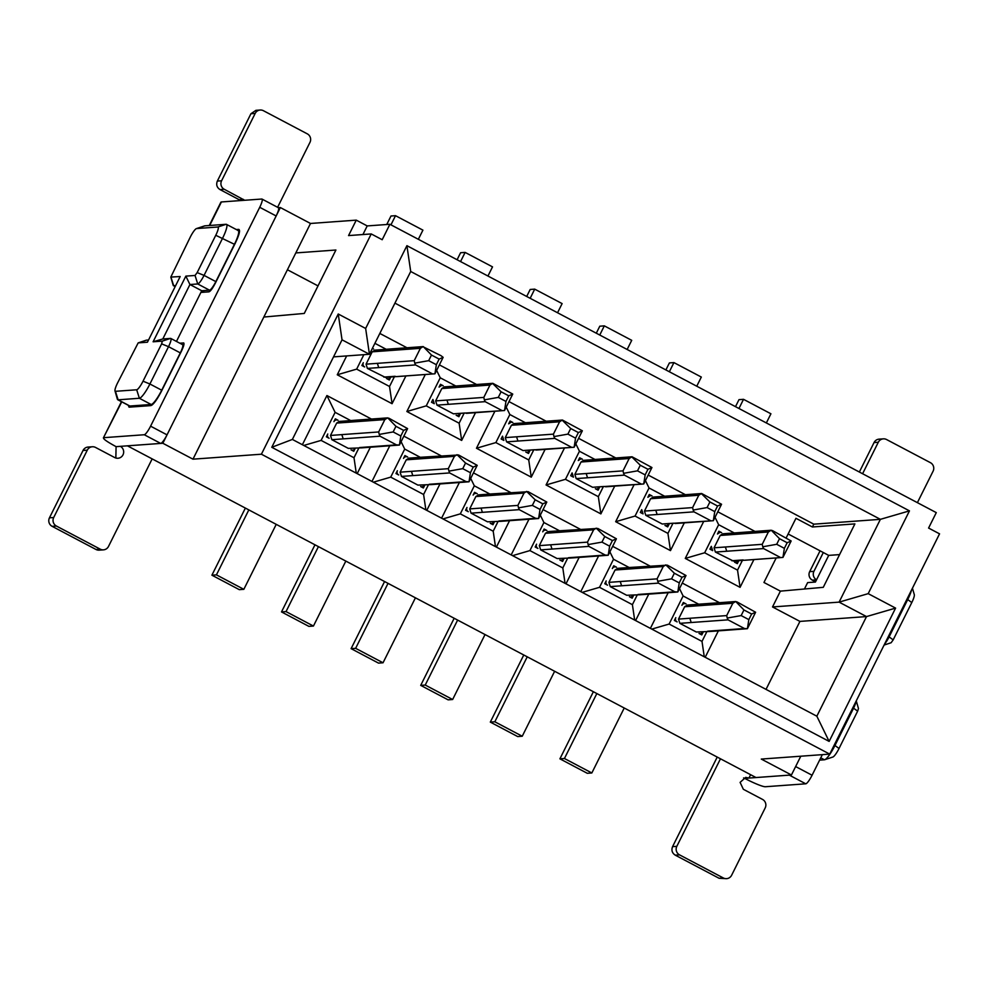 <?xml version="1.0" encoding="UTF-8"?>
<svg xmlns="http://www.w3.org/2000/svg" width="989" height="989" viewBox="0 0 989 989"><rect width="100%" height="100%" fill="white"/><g stroke="black" fill="none" stroke-linecap="round" stroke-linejoin="round"><path stroke-width="1.48" d="M406.912 245.68L909.46 510.868L868.194 593.647L895.589 608.111L829.141 741.404L271.777 447.288L338.238 313.995L365.646 328.459L406.912 245.68L410.707 271.493L880.383 519.336L909.46 510.868M261.405 454.211L829.722 754.113L939.55 533.837L928.584 528.052L936.286 512.623L389.889 224.28L382.199 239.721L371.234 233.936L261.405 454.211L192.979 459.168L162.839 443.27L127.42 445.829L756.016 777.552L791.435 774.98L761.295 759.07L829.722 754.113M410.707 271.493L369.441 354.272L365.646 328.459M776.167 557.981L763.953 582.472L780.395 591.138L772.52 606.949L839.105 602.128L880.383 519.336L813.799 524.17L394.932 303.129M766.03 689.382L799.928 621.401L866.512 616.58L839.105 602.128L868.194 593.647M278.366 207.702L280.357 207.554L310.497 223.465L295.81 252.924L335.901 250.019L304.278 313.439L263.84 317.036L192.979 459.168M371.234 233.936L348.561 235.58L356.263 220.139L310.497 223.465M356.263 220.139L367.216 225.925L389.889 224.28M362.926 234.541L367.216 225.925M829.141 741.404L816.84 716.197L866.512 616.58L895.589 608.111M816.84 716.197L292.373 439.437L342.033 339.82L338.238 313.995M271.777 447.288L292.373 439.437M333.528 356.881L369.441 354.272L342.033 339.82M772.52 606.949L799.928 621.401M813.799 524.17L812.389 526.976L795.96 518.298L786.206 537.843M406.998 347.782L379.825 333.441M346.657 355.929L337.261 374.782L392.064 403.697L405.898 375.956M496.391 547.102L509.558 520.684M459.353 482.558L441.589 518.174M510.658 492.51L473.793 473.051M494.883 411.276L476.463 448.24L531.266 477.155L545.1 449.414M546.2 421.24L509.323 401.781M426.791 510.373L439.957 483.967M389.753 445.829L371.988 481.445M441.057 455.781L404.192 436.322M425.282 374.547L406.862 411.511L461.665 440.426L475.499 412.685M476.599 384.511L439.722 365.052M598.555 556.016L580.79 591.632M649.86 565.968L612.995 546.509M635.593 620.56L648.759 594.142M634.085 484.734L615.665 521.697L670.468 550.613L684.301 522.872M685.402 494.698L648.524 475.239M528.954 519.287L511.189 554.903M580.259 529.239L543.394 509.78M565.992 583.831L579.158 557.413M564.484 448.005L546.064 484.969L600.867 513.884L614.701 486.143M615.801 457.969L578.924 438.51M703.686 521.463L685.266 558.414L740.069 587.342L753.902 559.601M755.003 531.427L718.125 511.968M668.156 592.745L650.391 628.361M719.473 602.697L682.595 583.238M705.194 657.289L718.36 630.871M357.19 473.644L370.356 447.238M371.456 419.052L326.914 395.538L302.387 444.716M812.389 526.976L854.892 523.898L823.268 587.33L780.395 591.138M791.435 774.98L800.793 756.214L795.638 766.562L812.08 775.24L822.341 754.656M162.839 443.27L280.357 207.554M295.81 252.924L263.84 317.036M804.44 588.999L807.63 582.608L815.418 582.051L828.708 555.385L788.134 533.973M828.708 555.385L839.587 554.606M318.013 285.895L287.416 269.75M386.204 349.29L374.905 343.319M363.853 354.68L356.658 369.132L389.53 386.489L394.388 376.747M389.53 386.489L392.064 403.697M356.658 369.132L337.261 374.782M442.985 518.916L460.318 513.86L493.202 531.217L498.048 521.487M493.202 531.217L495.464 546.608M489.876 494.018L474.312 485.809L460.318 513.86M474.312 485.809L470.912 478.837M476.463 448.24L495.86 442.59L528.732 459.947L533.59 450.205M525.406 422.736L509.842 414.527L495.86 442.59M509.842 414.527L506.442 407.555M528.732 459.947L531.266 477.155M373.385 482.187L390.717 477.131L423.601 494.488L428.447 484.758M423.601 494.488L425.863 509.879M420.276 457.289L404.711 449.08L390.717 477.131M404.711 449.08L401.311 442.108M406.862 411.511L426.259 405.861L459.131 423.218L463.989 413.476M459.131 423.218L461.665 440.426M455.805 386.007L440.241 377.798L426.259 405.861M440.241 377.798L436.841 370.826M582.187 592.374L599.519 587.318L632.404 604.675L637.25 594.945M629.078 567.476L613.514 559.255L599.519 587.318M613.514 559.255L610.114 552.295M632.404 604.675L634.666 620.066M615.665 521.697L635.062 516.048L667.934 533.392L672.792 523.663M667.934 533.392L670.468 550.613M664.608 496.194L649.044 487.985L635.062 516.048M649.044 487.985L645.644 481.013M512.586 555.645L529.919 550.589L562.803 567.946L567.649 558.216M559.477 530.747L543.913 522.526L529.919 550.589M543.913 522.526L540.513 515.566M562.803 567.946L565.065 583.337M546.064 484.969L565.461 479.319L598.333 496.663L603.191 486.934M598.333 496.663L600.867 513.884M595.007 459.465L579.443 451.256L565.461 479.319M579.443 451.256L576.043 444.284M734.209 532.923L718.644 524.714L704.663 552.777L685.266 558.414M718.644 524.714L715.245 517.742M704.663 552.777L737.534 570.121L742.393 560.392M737.534 570.121L740.069 587.342M698.679 604.205L683.115 595.984L669.12 624.047L651.788 629.103M683.115 595.984L679.715 589.024M669.12 624.047L702.005 641.404L706.851 631.674M702.005 641.404L704.267 656.795M350.675 420.56L335.11 412.351L321.116 440.402L354 457.759L358.846 448.029M354 457.759L356.263 473.15M321.116 440.402L303.784 445.458M335.11 412.351L326.914 395.538M386.13 349.327L374.794 350.155L372.21 351.824L366.054 364.162L367.389 368.415L385.389 377.402L434.937 373.793L436.359 364.706L428.694 360.664L414.762 363.136L415.565 364.929L431.995 373.607M386.575 378.54A3.152 3.078 85.9 0 0 390.717 377.18L389.307 379.986L386.575 378.54M372.235 348.66A3.152 3.078 85.9 0 1 373.607 349.018L372.383 348.363M363.309 362.716L361.912 365.522L364.657 366.968A3.152 3.078 85.9 0 1 363.309 362.716M478.453 494.883L475.87 496.552L469.713 508.902L471.061 513.155L487.503 521.821L500.385 521.314L487.503 521.821M477.267 493.746A3.152 3.078 85.9 0 0 473.125 495.106L474.535 492.299L477.267 493.746M465.572 510.262L466.981 507.456A3.152 3.078 85.9 0 0 468.316 511.709L465.572 510.262M490.235 523.268L492.979 524.714L494.376 521.908L491.854 523.614L490.235 523.268M525.332 422.785L513.996 423.601L511.412 425.282L505.255 437.62L506.591 441.873L523.033 450.551L574.139 447.238L575.561 438.164L578.367 432.552L570.69 428.509L567.896 434.122L575.561 438.164M508.667 423.836L511.189 422.13L512.809 422.476L510.064 421.03L508.667 423.836M501.114 438.98L502.511 436.174L503.858 440.426L501.114 438.98M525.777 451.998L528.509 453.444L529.919 450.638L527.397 452.344L525.777 451.998M408.853 458.154L406.269 459.823L400.112 472.173L401.46 476.426L417.902 485.104L430.784 484.585L417.902 485.104M407.666 457.017A3.152 3.078 85.9 0 0 403.524 458.377L404.934 455.57L407.666 457.017M395.971 473.533L397.368 470.727A3.152 3.078 85.9 0 0 398.715 474.98L395.971 473.533M420.634 486.551L423.379 487.985L424.776 485.179L422.254 486.885L420.634 486.551M455.731 386.056L444.395 386.872L441.811 388.553L435.654 400.891L436.99 405.144L453.432 413.822L504.538 410.522L505.96 401.435L508.754 395.823L501.089 391.78L498.295 397.393L505.96 401.435M439.067 387.107L441.589 385.401L443.208 385.747L440.464 384.301L439.067 387.107M431.513 402.251L432.91 399.445L434.258 403.697L431.513 402.251M456.176 415.269L458.908 416.715L460.318 413.909L457.796 415.615L456.176 415.269M617.655 568.341L615.071 570.01L608.915 582.36L610.262 586.613L626.705 595.279L639.586 594.772L626.705 595.279M616.468 567.204A3.152 3.078 85.9 0 0 612.327 568.564L613.736 565.757L616.468 567.204M604.774 583.72L606.183 580.914A3.152 3.078 85.9 0 0 607.518 585.167L604.774 583.72M629.437 596.726L632.181 598.172L633.578 595.366L631.056 597.072L629.437 596.726M664.534 496.243L653.197 497.059L650.614 498.728L644.457 511.078L645.792 515.331L662.234 524.009L713.341 520.696L714.763 511.622L717.569 506.009L709.892 501.955L707.098 507.567L714.763 511.622M647.869 497.294L650.391 495.588L652.011 495.922L649.266 494.488L647.869 497.294M640.316 512.438L641.713 509.632L643.06 513.884L640.316 512.438M664.979 525.456L667.711 526.902L669.12 524.096L666.598 525.802L664.979 525.456M548.054 531.612L545.471 533.281L539.314 545.631L540.662 549.884L557.104 558.55L569.985 558.043L557.104 558.55M546.868 530.475A3.152 3.078 85.9 0 0 542.726 531.835L544.135 529.028L546.868 530.475M535.173 546.991L536.582 544.185A3.152 3.078 85.9 0 0 537.917 548.438L535.173 546.991M559.836 559.997L562.58 561.443L563.977 558.637L561.455 560.343L559.836 559.997M594.933 459.514L583.597 460.33L581.013 462.011L574.856 474.349L576.191 478.602L592.634 487.28L643.74 483.967L645.162 474.893L647.968 469.281L640.291 465.238L637.497 470.838L645.162 474.893M578.268 460.565L580.79 458.859L582.41 459.205L579.665 457.759L578.268 460.565M570.715 475.709L572.112 472.903L573.459 477.155L570.715 475.709M595.378 488.727L598.11 490.173L599.519 487.367L596.997 489.073L595.378 488.727M734.135 532.972L722.798 533.788L720.215 535.457L714.058 547.807L715.393 552.06L733.393 561.047L782.942 557.425L784.364 548.351L776.699 544.296L762.766 546.781L763.57 548.574L780 557.252M738.721 560.825L736.199 562.531L734.58 562.185L737.312 563.631L738.721 560.825M721.611 532.651L718.867 531.204L717.47 534.011L719.992 532.317L721.611 532.651M711.314 546.361L709.917 549.167L712.661 550.613L711.314 546.361M696.305 632.008L709.187 631.501L696.305 632.008L679.863 623.342L728.028 619.843L744.47 628.522L747.412 628.707L748.834 619.621L741.157 615.578L727.224 618.051L728.028 619.843M687.256 605.07L684.672 606.739L678.516 619.089L679.863 623.342M703.179 632.095L700.657 633.801L699.038 633.455L701.782 634.901L703.179 632.095M686.069 603.933L683.337 602.486L681.928 605.293A3.152 3.078 85.9 0 1 686.069 603.933M675.784 617.643L674.374 620.449L677.119 621.896A3.152 3.078 85.9 0 1 675.784 617.643M348.301 448.376L361.183 447.856L348.301 448.376L331.859 439.697L380.023 436.198L396.465 444.877L399.408 445.062L400.829 435.988L393.152 431.933L379.22 434.418L380.023 436.198M339.252 421.425L336.668 423.094L330.511 435.444L331.859 439.697M351.033 449.822A3.152 3.078 85.9 0 0 355.175 448.462L353.778 451.268L351.033 449.822M338.065 420.288L335.333 418.842L333.923 421.648A3.152 3.078 85.9 0 1 338.065 420.288M327.767 433.998L326.37 436.804L329.114 438.251A3.152 3.078 85.9 0 1 327.767 433.998M396.799 376.611L434.937 373.793L443.146 357.338L440.958 355.644L422.958 346.694L420.374 348.326L414.218 360.676L414.762 363.136M489.716 494.03L528.175 491.706L546.806 502.066L542.825 503.834L540.031 509.434L538.609 518.52L546.806 502.066M475.87 496.552L524.034 493.066L517.877 505.404L519.225 509.656L535.667 518.335L538.609 518.52L500.459 521.351M525.258 422.748L562.457 420.053L582.348 430.796L578.367 432.552M582.348 430.796L574.139 447.238L536.001 450.069M506.591 441.873L554.767 438.387L571.197 447.065M570.69 428.509L562.16 420.14L559.576 421.784L553.42 434.134L553.964 436.594L567.896 434.122M420.115 457.301L458.575 454.977L477.205 465.337L473.224 467.105L470.43 472.717L469.009 481.791L477.205 465.337M406.269 459.823L454.433 456.337L448.277 468.687L449.624 472.927L466.066 481.606L469.009 481.791L430.858 484.622M455.657 386.019L492.856 383.324L512.747 394.067L508.754 395.823M512.747 394.067L504.538 410.509L466.4 413.34M436.99 405.144L485.166 401.658L501.596 410.336M501.089 391.78L492.559 383.411L489.975 385.055L483.819 397.405L484.363 399.865L498.295 397.393M615.071 570.01L626.408 569.194L628.93 567.525L667.377 565.164L686.007 575.524L682.027 577.279L679.233 582.892L677.811 591.978L686.007 575.524M626.408 569.194L663.236 566.524L657.092 578.862L658.427 583.114L674.869 591.793L677.811 591.978L639.66 594.809M650.614 498.728L661.938 497.912L664.46 496.243L701.658 493.511L721.55 504.254L717.569 506.009M721.55 504.254L713.341 520.696L675.203 523.527M645.792 515.331L693.969 511.845L710.399 520.523M709.892 501.955L701.362 493.598L698.778 495.242L692.621 507.592L693.165 510.052L707.098 507.567M545.471 533.281L556.807 532.465L559.329 530.796L597.776 528.435L616.407 538.795L612.426 540.55L609.632 546.163L608.21 555.249L616.407 538.795M556.807 532.465L593.635 529.795L587.478 542.133L588.826 546.385L605.268 555.064L608.21 555.249L570.06 558.08M594.859 459.477L632.058 456.782L651.949 467.525L647.968 469.281M651.949 467.525L643.74 483.967L605.602 486.798M576.191 478.602L624.368 475.116L640.798 483.794M640.291 465.238L631.761 456.869L629.177 458.513L623.021 470.863L623.564 473.323L637.497 470.838M744.804 560.256L782.942 557.425L791.151 540.983L772.52 530.611L770.963 530.327L768.379 531.971L762.222 544.321L762.766 546.781M684.672 606.739L732.837 603.253L726.692 615.591L727.224 618.051M732.837 603.253L735.433 601.609L736.978 601.893L755.608 612.253L751.628 614.008L748.834 619.621M755.608 612.253L747.412 628.707L709.261 631.538M336.668 423.094L384.832 419.608L378.676 431.958L379.22 434.418M384.832 419.608L387.428 417.964L388.974 418.248L407.604 428.608L403.623 430.376L400.829 435.988M407.604 428.608L399.408 445.062L361.257 447.893M276.228 524.355L243.838 589.32L239.301 589.654L211.906 575.19L245.371 508.074M248.82 509.904L216.43 574.869L211.906 575.19M418.347 239.301L422.921 230.14L395.513 215.689L390.952 224.849M395.513 215.689L390.989 216.01L386.748 224.515M460.553 261.578L465.114 252.405L460.59 252.739L457.091 259.748M487.948 276.03L492.522 266.869L465.114 252.405M314.972 544.803L281.506 611.919L308.902 626.383L313.439 626.049L345.829 561.084M318.421 546.633L286.031 611.598L281.506 611.919M530.153 298.307L534.715 289.134L530.191 289.468L526.692 296.477M557.549 312.759L562.123 303.598L534.715 289.134M384.573 581.532L351.107 648.648L378.503 663.112L383.04 662.778L415.429 597.813M388.022 583.362L355.632 648.327L351.107 648.648M599.754 335.036L604.316 325.863L599.791 326.197L596.293 333.206M627.15 349.488L631.724 340.327L604.316 325.863M454.174 618.261L420.708 685.377L448.104 699.841L452.641 699.507L485.03 634.542M457.623 620.091L425.233 685.056L420.708 685.377M669.355 371.765L673.917 362.592L669.392 362.926L665.894 369.935M696.751 386.217L701.325 377.056L673.917 362.592M523.774 654.99L490.309 722.106L517.704 736.57L522.241 736.236L554.631 671.271M527.236 656.82L494.834 721.785L490.309 722.106M624.232 708L591.842 772.965L587.305 773.299L559.91 758.835L593.375 691.719M596.837 693.549L564.435 758.514L559.91 758.835M766.351 422.946L770.926 413.785L743.518 399.321L738.993 399.655L735.495 406.664M738.956 408.494L743.518 399.321M386.056 349.29L423.255 346.595L431.488 355.051L428.694 360.664M443.146 357.338L439.153 359.094L436.359 364.706M431.488 355.051L439.153 359.094M524.034 493.066L526.63 491.422L535.148 499.779L542.825 503.834M518.421 507.876L532.354 505.391L540.031 509.434M535.148 499.779L532.354 505.391M554.767 438.387L553.964 436.594M454.433 456.337L457.029 454.693L465.547 463.05L473.224 467.105M448.821 471.147L462.753 468.662L470.43 472.717M465.547 463.05L462.753 468.662M485.166 401.658L484.363 399.865M663.236 566.524L665.832 564.88L674.35 573.237L682.027 577.279M657.623 581.322L671.556 578.849L679.233 582.892M674.35 573.237L671.556 578.849M693.969 511.845L693.165 510.052M593.635 529.795L596.231 528.151L604.749 536.508L612.426 540.55M588.022 544.593L601.955 542.12L609.632 546.163M604.749 536.508L601.955 542.12M624.368 475.116L623.564 473.323M720.215 535.457L731.539 534.641L734.061 532.972L771.259 530.24L779.493 538.684L776.699 544.296M791.151 540.983L787.17 542.738L784.364 548.351M779.493 538.684L787.17 542.738M698.518 604.217L735.729 601.522L743.951 609.966L741.157 615.578M743.951 609.966L751.628 614.008M350.514 420.572L387.725 417.877L395.946 426.321L393.152 431.933M395.946 426.321L403.623 430.376M216.43 574.869L243.838 589.32M286.031 611.598L313.439 626.049M355.632 648.327L383.04 662.778M425.233 685.056L452.641 699.507M494.834 721.785L522.241 736.236M564.435 758.514L591.842 772.965M176.462 341.428L201.731 290.741L209.52 290.185A9.47 1.817 -62.2 0 0 215.837 281.605L234.442 244.283A15.787 3.029 -62.2 0 0 238.275 230.585A15.787 3.029 -62.2 0 0 237.904 230.511M151.156 404.489L139.375 398.27L118.124 399.816A15.787 3.029 117.8 0 1 117.753 399.741L129.534 405.96A15.787 3.029 -62.2 0 0 129.905 406.034L151.156 404.489A15.787 3.029 -62.2 0 0 161.702 390.21L180.307 352.888A9.47 1.817 -62.2 0 0 182.594 344.667L170.813 338.448A9.47 1.817 -62.2 0 0 170.59 338.399L162.802 338.967L153.11 341.786L162.32 341.118L161.627 343.875L143.022 381.198A9.47 1.817 117.8 0 1 136.692 389.777L115.441 391.31A9.47 1.817 117.8 0 1 114.996 390.939A9.47 1.817 117.8 0 1 117.518 383.052L138.176 342.886L147.435 342.206L180.183 276.537L170.813 277.081L190.271 237.125A9.47 1.817 117.8 0 1 196.415 228.595A9.47 1.817 117.8 0 1 196.588 228.558L217.84 227.013A9.47 1.817 117.8 0 1 215.763 235.283L197.157 272.605L195.056 275.461L185.845 276.129L153.11 341.786M175.683 285.561L173.656 285.71L175.201 286.526M170.813 277.081L173.199 285.339A9.47 1.817 -62.2 0 0 173.434 285.673A9.47 1.817 -62.2 0 0 173.656 285.71L170.973 277.204M196.588 228.558L204.871 225.838A15.787 3.029 -62.2 0 0 204.575 225.9L196.415 228.595M204.871 225.838L226.122 224.293A15.787 3.029 -62.2 0 1 226.493 224.367A15.787 3.029 -62.2 0 1 222.661 238.065L204.055 275.387L216.059 281.729M204.426 292.175L201.731 290.741L209.52 290.185L197.738 283.967A9.47 1.817 -62.2 0 0 204.055 275.387L197.157 272.605M236.309 229.547L238.745 229.374C240.463 230.078 239.313 234.677 235.295 243.146L215.281 283.274C212.598 288.405 210.496 291.261 208.963 291.842L200.891 292.435L201.731 290.741L189.937 284.523L162.802 338.967M195.056 275.461L197.738 283.967L189.937 284.523L185.845 276.129M129.893 406.022L151.268 404.489A15.787 3.029 -62.2 0 0 161.702 390.21L180.307 352.888L168.526 346.669A9.47 1.817 -62.2 0 0 170.813 338.448M161.627 343.875L168.526 346.669L149.908 383.992L161.912 390.321M136.692 389.777L139.375 398.27A15.787 3.029 -62.2 0 0 149.908 383.992L143.022 381.198M117.753 399.741A15.787 3.029 117.8 0 1 117.37 399.197L114.996 390.939M138.225 342.874L146.508 340.142A9.47 1.817 -62.2 0 0 146.335 340.179A9.47 1.817 -62.2 0 0 146.137 340.265M146.508 340.142L148.535 340.006M884.599 644.037A9.47 1.817 -62.2 0 0 889.111 636.891L888.369 636.496M906.975 599.173L907.717 599.569L889.111 636.891L893.166 639.883L891.126 642.739L884.104 645.051M893.166 639.883L911.784 602.561L907.717 599.569A15.787 3.029 -62.2 0 0 911.561 589.976M820.746 757.834L824.43 759.775L819.609 760.121M824.43 759.775A15.787 3.029 -62.2 0 0 824.727 759.713A15.787 3.029 -62.2 0 0 834.963 745.496L834.221 745.1M852.827 707.778L853.569 708.173L834.963 745.496L839.031 748.488A9.47 1.817 -62.2 0 1 832.886 757.018L824.727 759.713M839.031 748.488L857.636 711.165L853.569 708.173A9.47 1.817 -62.2 0 0 856.128 701.164M911.784 602.561A9.47 1.817 -62.2 0 0 914.306 594.673L912.439 588.208M857.636 711.165L858.477 708.532L856.264 700.88M167.03 434.851A9.47 1.817 117.8 0 1 160.713 443.418L116.084 446.657C106.342 441.354 102.275 438.362 103.894 437.67L144.27 434.74A9.47 1.817 -62.2 0 0 150.588 426.172L167.03 434.851L276.166 215.973C278.589 210.855 279.281 208.098 278.23 207.702M276.166 215.973L259.724 207.294L150.588 426.172M259.724 207.294A9.47 1.817 -62.2 0 0 262.011 199.073A9.47 1.817 -62.2 0 0 261.788 199.036L221.412 201.954L209.68 225.492M131.5 406.998L129.534 405.96A15.787 3.029 -62.2 0 0 129.806 406.034L131.611 406.986M180.517 352.999L180.307 352.888A9.47 1.817 -62.2 0 0 182.594 344.667L183.769 345.285M179.8 343.183L183.719 342.96M183.88 343.121L183.497 342.911C184.535 343.344 183.843 346.101 181.432 351.182L161.417 391.31C156.942 399.865 153.431 404.625 150.884 405.601L129.065 407.171L128.249 405.28M210.521 290.717L209.52 290.185A9.47 1.817 -62.2 0 0 215.837 281.605L234.442 244.283A15.787 3.029 -62.2 0 0 238.275 230.585L226.493 224.367M121.437 401.682L103.388 437.892L121.746 401.855M209.272 225.517L220.906 202.176A18.939 2.213 26.5 0 1 221.412 201.954M151.268 404.489L152.17 404.958M120.337 446.348A6.317 6.157 -94.1 0 1 117.988 458.253A6.317 6.157 -94.1 0 1 114.736 457.573L95.562 447.448A6.317 6.157 -94.1 0 0 92.298 446.768L88.058 447.065A6.317 6.157 85.9 0 0 83.027 450.477L49.45 517.828A6.317 6.157 85.9 0 0 52.133 526.333L95.97 549.464A6.317 6.157 85.9 0 0 99.234 550.144L103.474 549.847A6.317 6.157 -94.1 0 1 100.223 549.155L95.97 549.464M100.223 549.155L56.385 526.024A6.317 6.157 -94.1 0 1 53.703 517.519L87.279 450.168A6.317 6.157 -94.1 0 1 92.298 446.768M152.158 458.884L108.506 546.435A6.317 6.157 -94.1 0 1 103.474 549.847M255.941 110.335L260.194 110.026A6.317 6.157 85.9 0 1 263.445 110.719L307.295 133.849A6.317 6.157 85.9 0 1 309.977 142.354L277.6 207.294M260.194 110.026A6.317 6.157 85.9 0 0 255.162 113.438L221.585 180.777A6.317 6.157 85.9 0 0 224.268 189.282L244.691 200.273M116.084 446.657L115.849 458.018M240.438 200.582A6.317 6.157 85.9 0 0 239.202 199.716L220.028 189.591L224.268 189.282M255.928 110.335L250.922 113.747L217.345 181.086C215.973 184.683 216.863 187.514 220.028 189.591M812.08 775.24A9.47 1.817 117.8 0 1 805.751 783.807L765.375 786.737A18.939 2.213 -153.5 0 1 744.68 778.368A6.317 6.157 85.9 0 0 743.592 777.923M805.751 783.807L789.309 775.129L748.933 778.059L750.614 774.696M917.396 502.659L933.097 471.172A6.317 6.157 -94.1 0 0 930.414 462.667L886.564 439.536A6.317 6.157 -94.1 0 0 883.313 438.856L879.06 439.153A6.317 6.157 85.9 0 0 874.041 442.565L859.354 472.025M862.593 473.731L878.294 442.256A6.317 6.157 -94.1 0 1 883.313 438.856M823.305 552.542L813.935 571.333L809.682 571.642A6.317 6.157 85.9 0 0 812.365 580.147L815.529 581.816M816.543 579.801A6.317 6.157 -94.1 0 1 813.935 571.333M717.223 757.08L672.569 846.646L676.822 846.337L720.474 758.786M676.822 846.337A6.317 6.157 85.9 0 0 679.505 854.842L723.342 877.972A6.317 6.157 85.9 0 0 731.625 875.253L765.202 807.914A6.317 6.157 85.9 0 0 762.519 799.409L743.345 789.284L740.106 782.386L745.681 777.379L748.933 778.059L744.68 778.368M672.569 846.646C671.21 850.243 672.1 853.074 675.252 855.151L719.102 878.281L726.606 878.665M809.682 571.642L820.066 550.824M383.831 377.093L395.167 376.277M367.389 368.415L415.565 364.929M366.054 364.162L377.378 363.346L378.725 367.599M372.21 351.824L420.374 348.326M377.378 363.346L414.218 360.676M386.056 349.34L383.534 350.996M489.728 494.067L487.206 495.736M535.667 518.335L498.827 521.005M519.225 509.656L471.061 513.155M469.713 508.902L481.05 508.074L482.385 512.327M517.877 505.404L481.05 508.074M511.412 425.282L522.736 424.454L525.258 422.785M523.033 450.551L534.369 449.735M505.255 437.62L516.579 436.804L517.927 441.057M516.579 436.804L553.42 434.134M559.576 421.784L522.736 424.454M420.127 457.338L417.605 459.007M466.066 481.606L429.226 484.276M449.624 472.927L401.46 476.426M400.112 472.173L411.449 471.345L412.784 475.598M448.277 468.687L411.449 471.345M441.811 388.553L453.135 387.725L455.657 386.056M453.432 413.822L464.768 413.006M435.654 400.891L446.979 400.075L448.326 404.328M446.979 400.075L483.819 397.405M489.975 385.055L453.135 387.725M674.869 591.793L638.029 594.463M658.427 583.114L610.262 586.613M608.915 582.36L620.251 581.532L621.587 585.785M657.092 578.862L620.251 581.532M662.234 524.009L673.571 523.193M644.457 511.078L655.794 510.262L657.129 514.515M655.794 510.262L692.621 507.592M698.778 495.242L661.938 497.912M605.268 555.064L568.428 557.734M588.826 546.385L540.662 549.884M539.314 545.631L550.65 544.803L551.986 549.056M587.478 542.133L550.65 544.803M581.013 462.011L592.337 461.183L594.859 459.514M592.634 487.28L603.97 486.464M574.856 474.349L586.193 473.533L587.528 477.786M586.193 473.533L623.021 470.863M629.177 458.513L592.337 461.183M731.835 560.738L743.172 559.922M715.393 552.06L763.57 548.574M714.058 547.807L725.394 546.991L726.73 551.244M725.394 546.991L762.222 544.321M768.379 531.971L731.539 534.641M744.47 628.522L707.63 631.192M678.516 619.089L689.852 618.261L691.187 622.514M726.692 615.591L689.852 618.261M698.531 604.254L696.009 605.911M396.465 444.877L359.625 447.547M330.511 435.444L341.848 434.616L343.183 438.869M378.676 431.958L341.848 434.616M350.526 420.609L348.004 422.278M234.665 244.407L215.763 235.283M115.441 391.31L118.124 399.816L129.905 406.034M217.84 227.013L226.122 224.293M162.32 341.118L170.59 338.399M144.27 434.74L160.713 443.418M239.202 199.716L243.455 199.407M87.279 450.168L83.027 450.477M53.703 517.519L49.45 517.828M56.385 526.024L52.133 526.333M250.922 113.747L255.162 113.438M217.345 181.086L221.585 180.777M816.518 579.851L812.365 580.147M878.294 442.256L874.041 442.565M675.252 855.151L679.505 854.842M719.102 878.281L723.342 877.972M387.342 378.948L388.195 378.886M478.466 494.883L489.79 494.055M473.916 493.523L475.647 493.4M491.867 523.614L491.001 523.676M511.177 422.13L509.459 422.254M527.397 452.344L526.544 452.406M408.865 458.154L420.189 457.338M404.316 456.794L406.046 456.671M422.266 486.885L421.401 486.947M441.576 385.401L439.858 385.525M457.796 415.615L456.943 415.677M617.668 568.341L628.992 567.513M613.118 566.981L614.849 566.858M631.069 597.072L630.203 597.133M650.379 495.588L648.66 495.712M666.598 525.802L665.745 525.864M548.067 531.612L559.391 530.784M543.517 530.252L545.248 530.129M561.468 560.343L560.602 560.404M580.778 458.859L579.059 458.983M596.997 489.073L596.144 489.135M736.199 562.531L735.346 562.593M719.98 532.317L718.261 532.441M687.268 605.07L698.593 604.242M700.669 633.801L699.804 633.862M682.719 603.71L684.45 603.587M339.264 421.425L350.588 420.609M351.8 450.218L352.665 450.156M334.715 420.065L336.445 419.942M175.164 286.587L173.434 285.673M138.176 342.886L146.335 340.179M278.453 207.752L262.011 199.073M238.275 230.585L239.573 231.265"/></g></svg>
